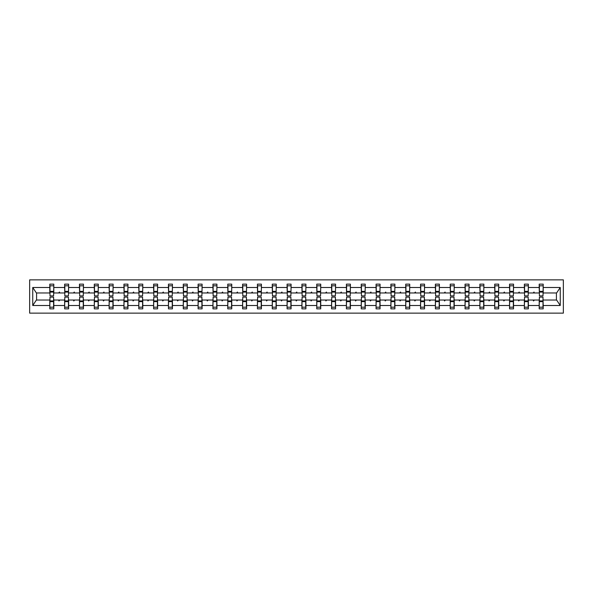 <?xml version="1.0" encoding="UTF-8"?>
<svg xmlns="http://www.w3.org/2000/svg" width="593" height="593" viewBox="0 0 593 593"><rect width="100%" height="100%" fill="white"/><g stroke="black" fill="none" stroke-linecap="round" stroke-linejoin="round"><path stroke-width="0.89" d="M29.65 313.134L563.35 313.134L563.35 279.866L29.65 279.866L29.65 313.134M539.393 298.59L539.2 300.021L528.363 300.021L528.178 298.59M543.003 294.41L543.195 292.979L556.605 292.979L560.252 287.494L560.252 305.506L543.195 305.506L543.195 308.857L539.2 308.857L539.2 300.021M543.195 292.979L543.195 284.143L539.2 284.143L539.2 287.494L528.363 287.494L528.178 294.41M539.393 294.41L539.2 287.494M524.56 298.59L524.375 300.021L513.538 300.021L513.345 298.59M539.2 305.506L528.363 305.506L528.363 308.857L524.375 308.857L524.375 300.021M528.363 287.494L528.363 284.143L524.375 284.143L524.375 287.494L513.538 287.494L513.345 294.41M524.56 294.41L524.375 287.494M509.735 298.59L509.543 300.021L498.706 300.021L498.513 298.59M524.375 305.506L513.538 305.506L513.538 308.857L509.543 308.857L509.543 300.021M513.538 287.494L513.538 284.143L509.543 284.143L509.543 287.494L498.706 287.494L498.513 294.41M509.735 294.41L509.543 287.494M494.903 298.59L494.71 300.021L483.873 300.021L483.688 298.59M509.543 305.506L498.706 305.506L498.706 308.857L494.71 308.857L494.71 300.021M498.706 287.494L498.706 284.143L494.71 284.143L494.71 287.494L483.873 287.494L483.688 294.41M494.903 294.41L494.71 287.494M480.071 298.59L479.885 300.021L469.048 300.021L468.855 298.59M494.71 305.506L483.873 305.506L483.873 308.857L479.885 308.857L479.885 300.021M483.873 287.494L483.873 284.143L479.885 284.143L479.885 287.494L469.048 287.494L468.855 294.41M480.071 294.41L479.885 287.494M465.246 298.59L465.053 300.021L454.216 300.021L454.023 298.59M479.885 305.506L469.048 305.506L469.048 308.857L465.053 308.857L465.053 300.021M469.048 287.494L469.048 284.143L465.053 284.143L465.053 287.494L454.216 287.494L454.023 294.41M465.246 294.41L465.053 287.494M450.413 298.59L450.22 300.021L439.383 300.021L439.191 298.59M465.053 305.506L454.216 305.506L454.216 308.857L450.22 308.857L450.22 300.021M454.216 287.494L454.216 284.143L450.22 284.143L450.22 287.494L439.383 287.494L439.191 294.41M450.413 294.41L450.22 287.494M435.581 298.59L435.388 300.021L424.551 300.021L424.366 298.59M450.22 305.506L439.383 305.506L439.383 308.857L435.388 308.857L435.388 300.021M439.383 287.494L439.383 284.143L435.388 284.143L435.388 287.494L424.551 287.494L424.366 294.41M435.581 294.41L435.388 287.494M420.748 298.59L420.563 300.021L409.726 300.021L409.533 298.59M435.388 305.506L424.551 305.506L424.551 308.857L420.563 308.857L420.563 300.021M424.551 287.494L424.551 284.143L420.563 284.143L420.563 287.494L409.726 287.494L409.533 294.41M420.748 294.41L420.563 287.494M405.923 298.59L405.731 300.021L394.894 300.021L394.701 298.59M420.563 305.506L409.726 305.506L409.726 308.857L405.731 308.857L405.731 300.021M409.726 287.494L409.726 284.143L405.731 284.143L405.731 287.494L394.894 287.494L394.701 294.41M405.923 294.41L405.731 287.494M391.091 298.59L390.898 300.021L380.061 300.021L379.876 298.59M405.731 305.506L394.894 305.506L394.894 308.857L390.898 308.857L390.898 300.021M394.894 287.494L394.894 284.143L390.898 284.143L390.898 287.494L380.061 287.494L379.876 294.41M391.091 294.41L390.898 287.494M376.259 298.59L376.073 300.021L365.236 300.021L365.043 298.59M390.898 305.506L380.061 305.506L380.061 308.857L376.073 308.857L376.073 300.021M380.061 287.494L380.061 284.143L376.073 284.143L376.073 287.494L365.236 287.494L365.043 294.41M376.259 294.41L376.073 287.494M361.433 298.59L361.241 300.021L350.404 300.021L350.211 298.59M376.073 305.506L365.236 305.506L365.236 308.857L361.241 308.857L361.241 300.021M365.236 287.494L365.236 284.143L361.241 284.143L361.241 287.494L350.404 287.494L350.211 294.41M361.433 294.41L361.241 287.494M346.601 298.59L346.408 300.021L335.571 300.021L335.379 298.59M361.241 305.506L350.404 305.506L350.404 308.857L346.408 308.857L346.408 300.021M350.404 287.494L350.404 284.143L346.408 284.143L346.408 287.494L335.571 287.494L335.379 294.41M346.601 294.41L346.408 287.494M331.769 298.59L331.576 300.021L320.739 300.021L320.554 298.59M346.408 305.506L335.571 305.506L335.571 308.857L331.576 308.857L331.576 300.021M335.571 287.494L335.571 284.143L331.576 284.143L331.576 287.494L320.739 287.494L320.554 294.41M331.769 294.41L331.576 287.494M316.936 298.59L316.751 300.021L305.914 300.021L305.721 298.59M331.576 305.506L320.739 305.506L320.739 308.857L316.751 308.857L316.751 300.021M320.739 287.494L320.739 284.143L316.751 284.143L316.751 287.494L305.914 287.494L305.721 294.41M316.936 294.41L316.751 287.494M302.111 298.59L301.919 300.021L291.081 300.021L290.889 298.59M316.751 305.506L305.914 305.506L305.914 308.857L301.919 308.857L301.919 300.021M305.914 287.494L305.914 284.143L301.919 284.143L301.919 287.494L291.081 287.494L290.889 294.41M302.111 294.41L301.919 287.494M287.279 298.59L287.086 300.021L276.249 300.021L276.064 298.59M301.919 305.506L291.081 305.506L291.081 308.857L287.086 308.857L287.086 300.021M291.081 287.494L291.081 284.143L287.086 284.143L287.086 287.494L276.249 287.494L276.064 294.41M287.279 294.41L287.086 287.494M272.446 298.59L272.261 300.021L261.424 300.021L261.231 298.59M287.086 305.506L276.249 305.506L276.249 308.857L272.261 308.857L272.261 300.021M276.249 287.494L276.249 284.143L272.261 284.143L272.261 287.494L261.424 287.494L261.231 294.41M272.446 294.41L272.261 287.494M257.621 298.59L257.429 300.021L246.592 300.021L246.399 298.59M272.261 305.506L261.424 305.506L261.424 308.857L257.429 308.857L257.429 300.021M261.424 287.494L261.424 284.143L257.429 284.143L257.429 287.494L246.592 287.494L246.399 294.41M257.621 294.41L257.429 287.494M242.789 298.59L242.596 300.021L231.759 300.021L231.566 298.59M257.429 305.506L246.592 305.506L246.592 308.857L242.596 308.857L242.596 300.021M246.592 287.494L246.592 284.143L242.596 284.143L242.596 287.494L231.759 287.494L231.566 294.41M242.789 294.41L242.596 287.494M227.957 298.59L227.764 300.021L216.927 300.021L216.741 298.59M242.596 305.506L231.759 305.506L231.759 308.857L227.764 308.857L227.764 300.021M231.759 287.494L231.759 284.143L227.764 284.143L227.764 287.494L216.927 287.494L216.741 294.41M227.957 294.41L227.764 287.494M213.124 298.59L212.939 300.021L202.102 300.021L201.909 298.59M227.764 305.506L216.927 305.506L216.927 308.857L212.939 308.857L212.939 300.021M216.927 287.494L216.927 284.143L212.939 284.143L212.939 287.494L202.102 287.494L201.909 294.41M213.124 294.41L212.939 287.494M198.299 298.59L198.106 300.021L187.269 300.021L187.077 298.59M212.939 305.506L202.102 305.506L202.102 308.857L198.106 308.857L198.106 300.021M202.102 287.494L202.102 284.143L198.106 284.143L198.106 287.494L187.269 287.494L187.077 294.41M198.299 294.41L198.106 287.494M183.467 298.59L183.274 300.021L172.437 300.021L172.252 298.59M198.106 305.506L187.269 305.506L187.269 308.857L183.274 308.857L183.274 300.021M187.269 287.494L187.269 284.143L183.274 284.143L183.274 287.494L172.437 287.494L172.252 294.41M183.467 294.41L183.274 287.494M168.634 298.59L168.449 300.021L157.612 300.021L157.419 298.59M183.274 305.506L172.437 305.506L172.437 308.857L168.449 308.857L168.449 300.021M172.437 287.494L172.437 284.143L168.449 284.143L168.449 287.494L157.612 287.494L157.419 294.41M168.634 294.41L168.449 287.494M153.809 298.59L153.617 300.021L142.78 300.021L142.587 298.59M168.449 305.506L157.612 305.506L157.612 308.857L153.617 308.857L153.617 300.021M157.612 287.494L157.612 284.143L153.617 284.143L153.617 287.494L142.78 287.494L142.587 294.41M153.809 294.41L153.617 287.494M138.977 298.59L138.784 300.021L127.947 300.021L127.754 298.59M153.617 305.506L142.78 305.506L142.78 308.857L138.784 308.857L138.784 300.021M142.78 287.494L142.78 284.143L138.784 284.143L138.784 287.494L127.947 287.494L127.754 294.41M138.977 294.41L138.784 287.494M124.145 298.59L123.952 300.021L113.115 300.021L112.929 298.59M138.784 305.506L127.947 305.506L127.947 308.857L123.952 308.857L123.952 300.021M127.947 287.494L127.947 284.143L123.952 284.143L123.952 287.494L113.115 287.494L112.929 294.41M124.145 294.41L123.952 287.494M109.312 298.59L109.127 300.021L98.29 300.021L98.097 298.59M123.952 305.506L113.115 305.506L113.115 308.857L109.127 308.857L109.127 300.021M113.115 287.494L113.115 284.143L109.127 284.143L109.127 287.494L98.29 287.494L98.097 294.41M109.312 294.41L109.127 287.494M94.487 298.59L94.294 300.021L83.457 300.021L83.265 298.59M109.127 305.506L98.29 305.506L98.29 308.857L94.294 308.857L94.294 300.021M98.29 287.494L98.29 284.143L94.294 284.143L94.294 287.494L83.457 287.494L83.265 294.41M94.487 294.41L94.294 287.494M79.655 298.59L79.462 300.021L68.625 300.021L68.44 298.59M94.294 305.506L83.457 305.506L83.457 308.857L79.462 308.857L79.462 300.021M83.457 287.494L83.457 284.143L79.462 284.143L79.462 287.494L68.625 287.494L68.44 294.41M79.655 294.41L79.462 287.494M64.822 298.59L64.637 300.021L53.8 300.021L53.8 308.857L49.805 308.857L49.805 300.021L36.395 300.021L32.748 305.506L32.748 287.494L36.395 292.979L49.805 292.979L49.805 287.494L32.748 287.494M79.462 305.506L68.625 305.506L68.625 308.857L64.637 308.857L64.637 300.021M68.625 287.494L68.625 284.143L64.637 284.143L64.637 287.494L53.8 287.494L53.8 284.143L49.805 284.143L49.805 287.494M64.822 294.41L64.637 287.494M49.997 298.59L49.805 300.021M49.805 292.979L49.997 294.41M543.003 298.59L543.195 305.506M528.363 305.506L528.363 300.021M513.538 305.506L513.538 300.021M498.706 305.506L498.706 300.021M483.873 305.506L483.873 300.021M469.048 305.506L469.048 300.021M454.216 305.506L454.216 300.021M439.383 305.506L439.383 300.021M424.551 305.506L424.551 300.021M409.726 305.506L409.726 300.021M394.894 305.506L394.894 300.021M380.061 305.506L380.061 300.021M365.236 305.506L365.236 300.021M350.404 305.506L350.404 300.021M335.571 305.506L335.571 300.021M320.739 305.506L320.739 300.021M305.914 305.506L305.914 300.021M291.081 305.506L291.081 300.021M276.249 305.506L276.249 300.021M261.424 305.506L261.424 300.021M246.592 305.506L246.592 300.021M231.759 305.506L231.759 300.021M216.927 305.506L216.927 300.021M202.102 305.506L202.102 300.021M187.269 305.506L187.269 300.021M172.437 305.506L172.437 300.021M157.612 305.506L157.612 300.021M142.78 305.506L142.78 300.021M127.947 305.506L127.947 300.021M113.115 305.506L113.115 300.021M98.29 305.506L98.29 300.021M83.457 305.506L83.457 300.021M68.625 305.506L68.625 300.021M560.252 287.494L543.195 287.494M64.637 305.506L53.8 305.506M49.805 305.506L32.748 305.506M533.203 292.979L534.367 292.979L534.019 292.03L533.203 292.979L528.363 292.979M539.2 292.979L534.367 292.979M533.203 300.021L533.544 300.97L534.367 300.021M518.371 292.979L519.535 292.979L519.194 292.03L518.371 292.979L513.538 292.979M524.375 292.979L519.535 292.979M518.371 300.021L518.719 300.97L519.535 300.021M503.539 292.979L504.71 292.979L504.361 292.03L503.539 292.979L498.706 292.979M509.543 292.979L504.71 292.979M503.539 300.021L503.887 300.97L504.71 300.021M488.714 292.979L489.877 292.979L489.529 292.03L488.714 292.979L483.873 292.979M494.71 292.979L489.877 292.979M488.714 300.021L489.055 300.97L489.877 300.021M473.881 292.979L475.045 292.979L474.704 292.03L473.881 292.979L469.048 292.979M479.885 292.979L475.045 292.979M473.881 300.021L474.222 300.97L475.045 300.021M459.049 292.979L460.22 292.979L459.871 292.03L459.049 292.979L454.216 292.979M465.053 292.979L460.22 292.979M459.049 300.021L459.397 300.97L460.22 300.021M444.216 292.979L445.387 292.979L445.039 292.03L444.216 292.979L439.383 292.979M450.22 292.979L445.387 292.979M444.216 300.021L444.565 300.97L445.387 300.021M429.391 292.979L430.555 292.979L430.207 292.03L429.391 292.979L424.551 292.979M435.388 292.979L430.555 292.979M429.391 300.021L429.732 300.97L430.555 300.021M414.559 292.979L415.723 292.979L415.382 292.03L414.559 292.979L409.726 292.979M420.563 292.979L415.723 292.979M414.559 300.021L414.907 300.97L415.723 300.021M399.726 292.979L400.898 292.979L400.549 292.03L399.726 292.979L394.894 292.979M405.731 292.979L400.898 292.979M399.726 300.021L400.075 300.97L400.898 300.021M384.901 292.979L386.065 292.979L385.717 292.03L384.901 292.979L380.061 292.979M390.898 292.979L386.065 292.979M384.901 300.021L385.242 300.97L386.065 300.021M370.069 292.979L371.233 292.979L370.892 292.03L370.069 292.979L365.236 292.979M376.073 292.979L371.233 292.979M370.069 300.021L370.41 300.97L371.233 300.021M355.237 292.979L356.408 292.979L356.059 292.03L355.237 292.979L350.404 292.979M361.241 292.979L356.408 292.979M355.237 300.021L355.585 300.97L356.408 300.021M340.404 292.979L341.575 292.979L341.227 292.03L340.404 292.979L335.571 292.979M346.408 292.979L341.575 292.979M340.404 300.021L340.753 300.97L341.575 300.021M325.579 292.979L326.743 292.979L326.395 292.03L325.579 292.979L320.739 292.979M331.576 292.979L326.743 292.979M325.579 300.021L325.92 300.97L326.743 300.021M310.747 292.979L311.911 292.979L311.57 292.03L310.747 292.979L305.914 292.979M316.751 292.979L311.911 292.979M310.747 300.021L311.095 300.97L311.911 300.021M295.914 292.979L297.086 292.979L296.737 292.03L295.914 292.979L291.081 292.979M301.919 292.979L297.086 292.979M295.914 300.021L296.263 300.97L297.086 300.021M281.089 292.979L282.253 292.979L281.905 292.03L281.089 292.979L276.249 292.979M287.086 292.979L282.253 292.979M281.089 300.021L281.43 300.97L282.253 300.021M266.257 292.979L267.421 292.979L267.08 292.03L266.257 292.979L261.424 292.979M272.261 292.979L267.421 292.979M266.257 300.021L266.605 300.97L267.421 300.021M251.425 292.979L252.596 292.979L252.247 292.03L251.425 292.979L246.592 292.979M257.429 292.979L252.596 292.979M251.425 300.021L251.773 300.97L252.596 300.021M236.592 292.979L237.763 292.979L237.415 292.03L236.592 292.979L231.759 292.979M242.596 292.979L237.763 292.979M236.592 300.021L236.941 300.97L237.763 300.021M221.767 292.979L222.931 292.979L222.59 292.03L221.767 292.979L216.927 292.979M227.764 292.979L222.931 292.979M221.767 300.021L222.108 300.97L222.931 300.021M206.935 292.979L208.099 292.979L207.758 292.03L206.935 292.979L202.102 292.979M212.939 292.979L208.099 292.979M206.935 300.021L207.283 300.97L208.099 300.021M192.102 292.979L193.274 292.979L192.925 292.03L192.102 292.979L187.269 292.979M198.106 292.979L193.274 292.979M192.102 300.021L192.451 300.97L193.274 300.021M177.277 292.979L178.441 292.979L178.093 292.03L177.277 292.979L172.437 292.979M183.274 292.979L178.441 292.979M177.277 300.021L177.618 300.97L178.441 300.021M162.445 292.979L163.609 292.979L163.268 292.03L162.445 292.979L157.612 292.979M168.449 292.979L163.609 292.979M162.445 300.021L162.793 300.97L163.609 300.021M147.613 292.979L148.784 292.979L148.435 292.03L147.613 292.979L142.78 292.979M153.617 292.979L148.784 292.979M147.613 300.021L147.961 300.97L148.784 300.021M132.78 292.979L133.951 292.979L133.603 292.03L132.78 292.979L127.947 292.979M138.784 292.979L133.951 292.979M132.78 300.021L133.129 300.97L133.951 300.021M117.955 292.979L119.119 292.979L118.778 292.03L117.955 292.979L113.115 292.979M123.952 292.979L119.119 292.979M117.955 300.021L118.296 300.97L119.119 300.021M103.123 292.979L104.286 292.979L103.945 292.03L103.123 292.979L98.29 292.979M109.127 292.979L104.286 292.979M103.123 300.021L103.471 300.97L104.286 300.021M88.29 292.979L89.461 292.979L89.113 292.03L88.29 292.979L83.457 292.979M94.294 292.979L89.461 292.979M88.29 300.021L88.639 300.97L89.461 300.021M73.465 292.979L74.629 292.979L74.281 292.03L73.465 292.979L68.625 292.979M79.462 292.979L74.629 292.979M73.465 300.021L73.806 300.97L74.629 300.021M58.633 292.979L59.797 292.979L59.456 292.03L58.633 292.979L53.8 292.979L53.8 287.494M64.637 292.979L59.797 292.979M58.633 300.021L58.981 300.97L59.797 300.021M53.607 298.59L53.8 300.021M53.8 292.979L53.607 294.41M560.252 305.506L556.605 300.021L543.195 300.021M36.588 292.979L36.588 300.021M556.412 300.021L556.412 292.979M49.997 292.082L49.997 285.804L53.8 285.804L53.607 295.885L49.997 295.885L49.997 292.082L53.607 292.082M53.607 300.918L53.607 307.196L49.805 307.196L49.997 297.115L53.607 297.115L53.607 300.918L49.997 300.918M64.822 292.082L64.822 285.804L68.625 285.804L68.44 295.885L64.822 295.885L64.822 292.082L68.44 292.082M68.44 300.918L68.44 307.196L64.637 307.196L64.822 297.115L68.44 297.115L68.44 300.918L64.822 300.918M79.655 292.082L79.655 285.804L83.457 285.804L83.265 295.885L79.655 295.885L79.655 292.082L83.265 292.082M83.265 300.918L83.265 307.196L79.462 307.196L79.655 297.115L83.265 297.115L83.265 300.918L79.655 300.918M94.487 292.082L94.487 285.804L98.29 285.804L98.097 295.885L94.487 295.885L94.487 292.082L98.097 292.082M98.097 300.918L98.097 307.196L94.294 307.196L94.487 297.115L98.097 297.115L98.097 300.918L94.487 300.918M109.312 292.082L109.312 285.804L113.115 285.804L112.929 295.885L109.312 295.885L109.312 292.082L112.929 292.082M112.929 300.918L112.929 307.196L109.127 307.196L109.312 297.115L112.929 297.115L112.929 300.918L109.312 300.918M124.145 292.082L124.145 285.804L127.947 285.804L127.754 295.885L124.145 295.885L124.145 292.082L127.754 292.082M127.754 300.918L127.754 307.196L123.952 307.196L124.145 297.115L127.754 297.115L127.754 300.918L124.145 300.918M138.977 292.082L138.977 285.804L142.78 285.804L142.587 295.885L138.977 295.885L138.977 292.082L142.587 292.082M142.587 300.918L142.587 307.196L138.784 307.196L138.977 297.115L142.587 297.115L142.587 300.918L138.977 300.918M153.809 292.082L153.809 285.804L157.612 285.804L157.419 295.885L153.809 295.885L153.809 292.082L157.419 292.082M157.419 300.918L157.419 307.196L153.617 307.196L153.809 297.115L157.419 297.115L157.419 300.918L153.809 300.918M168.634 292.082L168.634 285.804L172.437 285.804L172.252 295.885L168.634 295.885L168.634 292.082L172.252 292.082M172.252 300.918L172.252 307.196L168.449 307.196L168.634 297.115L172.252 297.115L172.252 300.918L168.634 300.918M183.467 292.082L183.467 285.804L187.269 285.804L187.077 295.885L183.467 295.885L183.467 292.082L187.077 292.082M187.077 300.918L187.077 307.196L183.274 307.196L183.467 297.115L187.077 297.115L187.077 300.918L183.467 300.918M198.299 292.082L198.299 285.804L202.102 285.804L201.909 295.885L198.299 295.885L198.299 292.082L201.909 292.082M201.909 300.918L201.909 307.196L198.106 307.196L198.299 297.115L201.909 297.115L201.909 300.918L198.299 300.918M213.124 292.082L213.124 285.804L216.927 285.804L216.741 295.885L213.124 295.885L213.124 292.082L216.741 292.082M216.741 300.918L216.741 307.196L212.939 307.196L213.124 297.115L216.741 297.115L216.741 300.918L213.124 300.918M227.957 292.082L227.957 285.804L231.759 285.804L231.566 295.885L227.957 295.885L227.957 292.082L231.566 292.082M231.566 300.918L231.566 307.196L227.764 307.196L227.957 297.115L231.566 297.115L231.566 300.918L227.957 300.918M242.789 292.082L242.789 285.804L246.592 285.804L246.399 295.885L242.789 295.885L242.789 292.082L246.399 292.082M246.399 300.918L246.399 307.196L242.596 307.196L242.789 297.115L246.399 297.115L246.399 300.918L242.789 300.918M257.621 292.082L257.621 285.804L261.424 285.804L261.231 295.885L257.621 295.885L257.621 292.082L261.231 292.082M261.231 300.918L261.231 307.196L257.429 307.196L257.621 297.115L261.231 297.115L261.231 300.918L257.621 300.918M272.446 292.082L272.446 285.804L276.249 285.804L276.064 295.885L272.446 295.885L272.446 292.082L276.064 292.082M276.064 300.918L276.064 307.196L272.261 307.196L272.446 297.115L276.064 297.115L276.064 300.918L272.446 300.918M287.279 292.082L287.279 285.804L291.081 285.804L290.889 295.885L287.279 295.885L287.279 292.082L290.889 292.082M290.889 300.918L290.889 307.196L287.086 307.196L287.279 297.115L290.889 297.115L290.889 300.918L287.279 300.918M302.111 292.082L302.111 285.804L305.914 285.804L305.721 295.885L302.111 295.885L302.111 292.082L305.721 292.082M305.721 300.918L305.721 307.196L301.919 307.196L302.111 297.115L305.721 297.115L305.721 300.918L302.111 300.918M316.936 292.082L316.936 285.804L320.739 285.804L320.554 295.885L316.936 295.885L316.936 292.082L320.554 292.082M320.554 300.918L320.554 307.196L316.751 307.196L316.936 297.115L320.554 297.115L320.554 300.918L316.936 300.918M331.769 292.082L331.769 285.804L335.571 285.804L335.379 295.885L331.769 295.885L331.769 292.082L335.379 292.082M335.379 300.918L335.379 307.196L331.576 307.196L331.769 297.115L335.379 297.115L335.379 300.918L331.769 300.918M346.601 292.082L346.601 285.804L350.404 285.804L350.211 295.885L346.601 295.885L346.601 292.082L350.211 292.082M350.211 300.918L350.211 307.196L346.408 307.196L346.601 297.115L350.211 297.115L350.211 300.918L346.601 300.918M361.433 292.082L361.433 285.804L365.236 285.804L365.043 295.885L361.433 295.885L361.433 292.082L365.043 292.082M365.043 300.918L365.043 307.196L361.241 307.196L361.433 297.115L365.043 297.115L365.043 300.918L361.433 300.918M376.259 292.082L376.259 285.804L380.061 285.804L379.876 295.885L376.259 295.885L376.259 292.082L379.876 292.082M379.876 300.918L379.876 307.196L376.073 307.196L376.259 297.115L379.876 297.115L379.876 300.918L376.259 300.918M391.091 292.082L391.091 285.804L394.894 285.804L394.701 295.885L391.091 295.885L391.091 292.082L394.701 292.082M394.701 300.918L394.701 307.196L390.898 307.196L391.091 297.115L394.701 297.115L394.701 300.918L391.091 300.918M405.923 292.082L405.923 285.804L409.726 285.804L409.533 295.885L405.923 295.885L405.923 292.082L409.533 292.082M409.533 300.918L409.533 307.196L405.731 307.196L405.923 297.115L409.533 297.115L409.533 300.918L405.923 300.918M420.748 292.082L420.748 285.804L424.551 285.804L424.366 295.885L420.748 295.885L420.748 292.082L424.366 292.082M424.366 300.918L424.366 307.196L420.563 307.196L420.748 297.115L424.366 297.115L424.366 300.918L420.748 300.918M435.581 292.082L435.581 285.804L439.383 285.804L439.191 295.885L435.581 295.885L435.581 292.082L439.191 292.082M439.191 300.918L439.191 307.196L435.388 307.196L435.581 297.115L439.191 297.115L439.191 300.918L435.581 300.918M450.413 292.082L450.413 285.804L454.216 285.804L454.023 295.885L450.413 295.885L450.413 292.082L454.023 292.082M454.023 300.918L454.023 307.196L450.22 307.196L450.413 297.115L454.023 297.115L454.023 300.918L450.413 300.918M465.246 292.082L465.246 285.804L469.048 285.804L468.855 295.885L465.246 295.885L465.246 292.082L468.855 292.082M468.855 300.918L468.855 307.196L465.053 307.196L465.246 297.115L468.855 297.115L468.855 300.918L465.246 300.918M480.071 292.082L480.071 285.804L483.873 285.804L483.688 295.885L480.071 295.885L480.071 292.082L483.688 292.082M483.688 300.918L483.688 307.196L479.885 307.196L480.071 297.115L483.688 297.115L483.688 300.918L480.071 300.918M494.903 292.082L494.903 285.804L498.706 285.804L498.513 295.885L494.903 295.885L494.903 292.082L498.513 292.082M498.513 300.918L498.513 307.196L494.71 307.196L494.903 297.115L498.513 297.115L498.513 300.918L494.903 300.918M509.735 292.082L509.735 285.804L513.538 285.804L513.345 295.885L509.735 295.885L509.735 292.082L513.345 292.082M513.345 300.918L513.345 307.196L509.543 307.196L509.735 297.115L513.345 297.115L513.345 300.918L509.735 300.918M524.56 292.082L524.56 285.804L528.363 285.804L528.178 295.885L524.56 295.885L524.56 292.082L528.178 292.082M528.178 300.918L528.178 307.196L524.375 307.196L524.56 297.115L528.178 297.115L528.178 300.918L524.56 300.918M539.393 292.082L539.393 285.804L543.195 285.804L543.003 295.885L539.393 295.885L539.393 292.082L543.003 292.082M543.003 300.918L543.003 307.196L539.2 307.196L539.393 297.115L543.003 297.115L543.003 300.918L539.393 300.918M53.607 301.489L49.997 301.489M49.997 291.511L53.607 291.511M64.822 291.511L68.44 291.511M79.655 291.511L83.265 291.511M94.487 291.511L98.097 291.511M109.312 291.511L112.929 291.511M68.44 301.489L64.822 301.489M83.265 301.489L79.655 301.489M98.097 301.489L94.487 301.489M112.929 301.489L109.312 301.489M124.145 291.511L127.754 291.511M127.754 301.489L124.145 301.489M138.977 291.511L142.587 291.511M142.587 301.489L138.977 301.489M153.809 291.511L157.419 291.511M157.419 301.489L153.809 301.489M168.634 291.511L172.252 291.511M172.252 301.489L168.634 301.489M183.467 291.511L187.077 291.511M187.077 301.489L183.467 301.489M198.299 291.511L201.909 291.511M201.909 301.489L198.299 301.489M213.124 291.511L216.741 291.511M216.741 301.489L213.124 301.489M227.957 291.511L231.566 291.511M231.566 301.489L227.957 301.489M242.789 291.511L246.399 291.511M246.399 301.489L242.789 301.489M257.621 291.511L261.231 291.511M261.231 301.489L257.621 301.489M272.446 291.511L276.064 291.511M276.064 301.489L272.446 301.489M287.279 291.511L290.889 291.511M290.889 301.489L287.279 301.489M302.111 291.511L305.721 291.511M305.721 301.489L302.111 301.489M316.936 291.511L320.554 291.511M320.554 301.489L316.936 301.489M331.769 291.511L335.379 291.511M335.379 301.489L331.769 301.489M346.601 291.511L350.211 291.511M350.211 301.489L346.601 301.489M361.433 291.511L365.043 291.511M365.043 301.489L361.433 301.489M376.259 291.511L379.876 291.511M379.876 301.489L376.259 301.489M391.091 291.511L394.701 291.511M394.701 301.489L391.091 301.489M405.923 291.511L409.533 291.511M409.533 301.489L405.923 301.489M420.748 291.511L424.366 291.511M424.366 301.489L420.748 301.489M435.581 291.511L439.191 291.511M439.191 301.489L435.581 301.489M450.413 291.511L454.023 291.511M454.023 301.489L450.413 301.489M465.246 291.511L468.855 291.511M468.855 301.489L465.246 301.489M480.071 291.511L483.688 291.511M483.688 301.489L480.071 301.489M494.903 291.511L498.513 291.511M498.513 301.489L494.903 301.489M509.735 291.511L513.345 291.511M513.345 301.489L509.735 301.489M524.56 291.511L528.178 291.511M528.178 301.489L524.56 301.489M539.393 291.511L543.003 291.511M543.003 301.489L539.393 301.489M53.607 301.637L49.997 301.637M49.997 291.363L53.607 291.363M64.822 291.363L68.44 291.363M79.655 291.363L83.265 291.363M94.487 291.363L98.097 291.363M109.312 291.363L112.929 291.363M68.44 301.637L64.822 301.637M83.265 301.637L79.655 301.637M98.097 301.637L94.487 301.637M112.929 301.637L109.312 301.637M124.145 291.363L127.754 291.363M127.754 301.637L124.145 301.637M138.977 291.363L142.587 291.363M142.587 301.637L138.977 301.637M153.809 291.363L157.419 291.363M157.419 301.637L153.809 301.637M168.634 291.363L172.252 291.363M172.252 301.637L168.634 301.637M183.467 291.363L187.077 291.363M187.077 301.637L183.467 301.637M198.299 291.363L201.909 291.363M201.909 301.637L198.299 301.637M213.124 291.363L216.741 291.363M216.741 301.637L213.124 301.637M227.957 291.363L231.566 291.363M231.566 301.637L227.957 301.637M242.789 291.363L246.399 291.363M246.399 301.637L242.789 301.637M257.621 291.363L261.231 291.363M261.231 301.637L257.621 301.637M272.446 291.363L276.064 291.363M276.064 301.637L272.446 301.637M287.279 291.363L290.889 291.363M290.889 301.637L287.279 301.637M302.111 291.363L305.721 291.363M305.721 301.637L302.111 301.637M316.936 291.363L320.554 291.363M320.554 301.637L316.936 301.637M331.769 291.363L335.379 291.363M335.379 301.637L331.769 301.637M346.601 291.363L350.211 291.363M350.211 301.637L346.601 301.637M361.433 291.363L365.043 291.363M365.043 301.637L361.433 301.637M376.259 291.363L379.876 291.363M379.876 301.637L376.259 301.637M391.091 291.363L394.701 291.363M394.701 301.637L391.091 301.637M405.923 291.363L409.533 291.363M409.533 301.637L405.923 301.637M420.748 291.363L424.366 291.363M424.366 301.637L420.748 301.637M435.581 291.363L439.191 291.363M439.191 301.637L435.581 301.637M450.413 291.363L454.023 291.363M454.023 301.637L450.413 301.637M465.246 291.363L468.855 291.363M468.855 301.637L465.246 301.637M480.071 291.363L483.688 291.363M483.688 301.637L480.071 301.637M494.903 291.363L498.513 291.363M498.513 301.637L494.903 301.637M509.735 291.363L513.345 291.363M513.345 301.637L509.735 301.637M524.56 291.363L528.178 291.363M528.178 301.637L524.56 301.637M539.393 291.363L543.003 291.363M543.003 301.637L539.393 301.637"/></g></svg>
